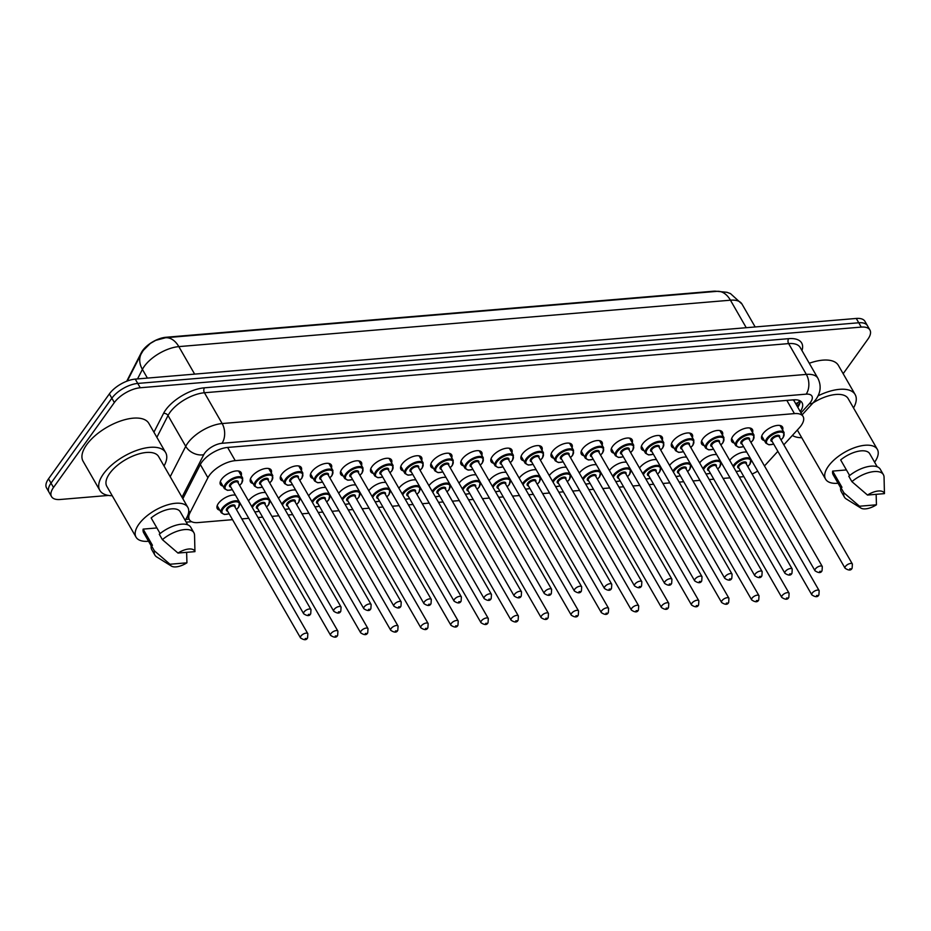 <?xml version="1.0" encoding="UTF-8"?>
<svg xmlns="http://www.w3.org/2000/svg" width="931" height="931" viewBox="0 0 931 931"><rect width="100%" height="100%" fill="white"/><g stroke="black" fill="none" stroke-linecap="round" stroke-linejoin="round"><path stroke-width="1.4" d="M219.774 510.165A11.952 5.516 -29.9 0 1 217.272 508.617A11.952 5.516 -29.9 0 1 218.389 503.438A11.952 5.516 -29.9 0 1 235.462 495.152M222.928 486.04A11.952 5.516 -29.9 0 1 220.414 484.492A11.952 5.516 -29.9 0 1 221.543 479.314A11.952 5.516 -29.9 0 1 232.226 471.831A11.952 5.516 -29.9 0 1 241.129 472.587A11.952 5.516 -29.9 0 1 241.199 475.532M253.011 483.515A11.952 5.516 -29.9 0 1 250.497 481.967A11.952 5.516 -29.9 0 1 251.614 476.788A11.952 5.516 -29.9 0 1 262.309 469.294A11.952 5.516 -29.9 0 1 271.2 470.05A11.952 5.516 -29.9 0 1 271.282 473.006M283.082 480.978A11.952 5.516 -29.9 0 1 280.568 479.43A11.952 5.516 -29.9 0 1 281.697 474.251A11.952 5.516 -29.9 0 1 292.392 466.768A11.952 5.516 -29.9 0 1 301.283 467.525A11.952 5.516 -29.9 0 1 301.365 470.469M313.165 478.453A11.952 5.516 -29.9 0 1 310.651 476.905A11.952 5.516 -29.9 0 1 311.78 471.726A11.952 5.516 -29.9 0 1 322.463 464.232A11.952 5.516 -29.9 0 1 331.366 464.988A11.952 5.516 -29.9 0 1 331.436 467.944M343.236 475.927A11.952 5.516 -29.9 0 1 340.723 474.368A11.952 5.516 -29.9 0 1 341.852 469.189A11.952 5.516 -29.9 0 1 352.546 461.706A11.952 5.516 -29.9 0 1 361.437 462.463A11.952 5.516 -29.9 0 1 361.519 465.407M373.319 473.39A11.952 5.516 -29.9 0 1 370.806 471.842A11.952 5.516 -29.9 0 1 371.935 466.664A11.952 5.516 -29.9 0 1 382.618 459.181A11.952 5.516 -29.9 0 1 391.52 459.926A11.952 5.516 -29.9 0 1 391.59 462.882M403.391 470.865A11.952 5.516 -29.9 0 1 400.889 469.305A11.952 5.516 -29.9 0 1 402.006 464.127A11.952 5.516 -29.9 0 1 412.701 456.644A11.952 5.516 -29.9 0 1 421.592 457.4A11.952 5.516 -29.9 0 1 421.673 460.356M433.474 468.328A11.952 5.516 -29.9 0 1 430.96 466.78A11.952 5.516 -29.9 0 1 432.089 461.601A11.952 5.516 -29.9 0 1 442.772 454.119A11.952 5.516 -29.9 0 1 451.675 454.875A11.952 5.516 -29.9 0 1 451.744 457.819M463.557 465.803A11.952 5.516 -29.9 0 1 461.043 464.255A11.952 5.516 -29.9 0 1 462.172 459.076A11.952 5.516 -29.9 0 1 472.855 451.582A11.952 5.516 -29.9 0 1 481.758 452.338A11.952 5.516 -29.9 0 1 481.827 455.294M493.628 463.266A11.952 5.516 -29.9 0 1 491.114 461.718A11.952 5.516 -29.9 0 1 492.243 456.539A11.952 5.516 -29.9 0 1 502.938 449.056A11.952 5.516 -29.9 0 1 511.829 449.813A11.952 5.516 -29.9 0 1 511.91 452.757M523.711 460.74A11.952 5.516 -29.9 0 1 521.197 459.192A11.952 5.516 -29.9 0 1 522.326 454.014A11.952 5.516 -29.9 0 1 533.009 446.519A11.952 5.516 -29.9 0 1 541.912 447.276A11.952 5.516 -29.9 0 1 541.982 450.232M553.782 458.203A11.952 5.516 -29.9 0 1 551.268 456.656A11.952 5.516 -29.9 0 1 552.397 451.477A11.952 5.516 -29.9 0 1 563.092 443.994A11.952 5.516 -29.9 0 1 571.983 444.75A11.952 5.516 -29.9 0 1 572.065 447.695M583.865 455.678A11.952 5.516 -29.9 0 1 581.351 454.13A11.952 5.516 -29.9 0 1 582.48 448.951A11.952 5.516 -29.9 0 1 593.163 441.457A11.952 5.516 -29.9 0 1 602.066 442.213A11.952 5.516 -29.9 0 1 602.136 445.169M613.936 453.153A11.952 5.516 -29.9 0 1 611.434 451.593A11.952 5.516 -29.9 0 1 612.551 446.415A11.952 5.516 -29.9 0 1 623.246 438.932A11.952 5.516 -29.9 0 1 632.137 439.688A11.952 5.516 -29.9 0 1 632.219 442.632M644.019 450.616A11.952 5.516 -29.9 0 1 641.506 449.068A11.952 5.516 -29.9 0 1 642.634 443.889A11.952 5.516 -29.9 0 1 653.329 436.406A11.952 5.516 -29.9 0 1 662.22 437.151A11.952 5.516 -29.9 0 1 662.302 440.107M674.102 448.09A11.952 5.516 -29.9 0 1 671.588 446.531A11.952 5.516 -29.9 0 1 672.717 441.352A11.952 5.516 -29.9 0 1 683.401 433.869A11.952 5.516 -29.9 0 1 692.303 434.626A11.952 5.516 -29.9 0 1 692.373 437.582M704.173 445.553A11.952 5.516 -29.9 0 1 701.66 444.006A11.952 5.516 -29.9 0 1 702.789 438.827A11.952 5.516 -29.9 0 1 713.483 431.344A11.952 5.516 -29.9 0 1 722.375 432.1A11.952 5.516 -29.9 0 1 722.456 435.045M734.256 443.028A11.952 5.516 -29.9 0 1 731.743 441.48A11.952 5.516 -29.9 0 1 732.872 436.302A11.952 5.516 -29.9 0 1 743.555 428.807A11.952 5.516 -29.9 0 1 752.457 429.563A11.952 5.516 -29.9 0 1 752.527 432.519M764.328 440.491A11.952 5.516 -29.9 0 1 761.826 438.943A11.952 5.516 -29.9 0 1 762.943 433.765A11.952 5.516 -29.9 0 1 773.638 426.282A11.952 5.516 -29.9 0 1 782.529 427.038A11.952 5.516 -29.9 0 1 782.61 429.982M783.832 444.797L799.194 427.992A21.087 9.729 150.1 0 0 801.102 425.642A21.087 9.729 150.1 0 0 803.092 416.506A21.087 9.729 150.1 0 0 794.422 413.608L235.229 460.647A21.087 9.729 150.1 0 0 207.916 477.731L189.959 512.841A21.087 9.729 150.1 0 0 189.389 519.673A21.087 9.729 150.1 0 0 198.059 522.582L232.541 519.673M803.092 416.506L794.259 401.156A7.029 3.247 150.1 0 0 794.096 399.795M716.893 291.356A18.969 8.763 150.1 0 0 713.193 291.24L165.916 337.278A18.969 8.763 150.1 0 0 141.337 352.651L126.721 381.233M793.014 399.876A21.087 9.729 -29.9 0 1 794.259 401.156M764.432 465.907A21.087 9.729 150.1 0 0 765.91 464.394L777.862 451.326M739.307 477.044L741.937 476.823A21.087 9.729 150.1 0 0 743.822 476.579M752.085 474.03A21.087 9.729 150.1 0 0 757.683 471.086M241.827 518.893L248.775 518.311M258.05 517.531L262.623 517.147M271.899 516.368L278.858 515.774M288.133 514.994L292.695 514.61M301.981 513.831L308.929 513.249M318.216 512.469L322.778 512.085M332.053 511.305L339.012 510.723M348.287 509.944L352.861 509.548M362.136 508.768L369.095 508.186M378.37 507.407L382.932 507.023M392.219 506.243L399.166 505.661M408.441 504.881L413.015 504.497M422.29 503.718L429.249 503.124M438.524 502.344L443.086 501.96M452.373 501.181L459.32 500.599M468.607 499.819L473.169 499.435M482.444 498.655L489.403 498.062M498.679 497.282L503.252 496.898M512.527 496.118L519.475 495.536M528.761 494.757L533.323 494.373M542.598 493.593L549.558 492.999M558.833 492.22L563.406 491.836M572.681 491.056L579.641 490.474M588.916 489.694L593.478 489.31M602.764 488.531L609.712 487.949M618.987 487.169L623.561 486.773M632.836 485.994L639.795 485.412M649.07 484.632L653.632 484.248M662.919 483.468L669.866 482.886M679.153 482.107L683.715 481.723M692.99 480.943L699.949 480.349M709.224 479.57L713.798 479.186M723.073 478.406L730.02 477.824M699.658 462.928A11.952 5.516 -29.9 0 1 716.707 454.665M669.575 465.453A11.952 5.516 -29.9 0 1 686.636 457.191M639.504 467.99A11.952 5.516 -29.9 0 1 656.553 459.728M609.421 470.516A11.952 5.516 -29.9 0 1 626.482 462.253M579.35 473.053A11.952 5.516 -29.9 0 1 596.399 464.79M549.267 475.578A11.952 5.516 -29.9 0 1 566.316 467.315M519.184 478.115A11.952 5.516 -29.9 0 1 536.244 469.852M489.112 480.64A11.952 5.516 -29.9 0 1 506.161 472.378M459.03 483.177A11.952 5.516 -29.9 0 1 476.09 474.915M428.958 485.703A11.952 5.516 -29.9 0 1 446.007 477.44M398.875 488.228A11.952 5.516 -29.9 0 1 415.924 479.965M368.792 490.765A11.952 5.516 -29.9 0 1 385.853 482.502M338.721 493.29A11.952 5.516 -29.9 0 1 355.77 485.028M308.638 495.827A11.952 5.516 -29.9 0 1 325.699 487.565M278.567 498.353A11.952 5.516 -29.9 0 1 295.616 490.09M248.484 500.89A11.952 5.516 -29.9 0 1 265.544 492.627M729.729 460.403A11.952 5.516 -29.9 0 1 746.79 452.14M746.255 327.712L730.439 300.201A24.59 15.536 -94.8 0 0 717.173 291.333L726.971 292.299L730.486 293.602L741.995 304.076A28.105 12.976 150.1 0 0 730.439 300.201L178.822 346.611A24.59 15.536 85.2 0 0 165.555 337.744L155.675 340.362L150.31 343.458L143.304 350.393L141.163 353.908A24.59 17.782 27.1 0 0 142.408 369.398L137.532 378.917M108.462 495.432L60.189 499.493A21.087 9.729 -29.9 0 1 51.519 496.595A21.087 9.729 -29.9 0 1 53.509 487.46L114.35 402.541L111.86 398.212A21.087 9.729 -29.9 0 1 137.753 383.432L858.754 322.778A21.087 9.729 -29.9 0 1 867.424 325.675A21.087 9.729 -29.9 0 0 858.754 322.778L137.753 383.432A21.087 9.729 -29.9 0 0 111.86 398.212L51.019 483.131L111.86 398.212L109.369 393.894A21.087 9.729 -29.9 0 1 135.263 379.115L856.276 318.449A21.087 9.729 -29.9 0 1 864.946 321.346L869.915 329.993A21.087 9.729 -29.9 0 1 867.925 339.14L843.16 373.703M51.519 496.595L49.04 492.266A21.087 9.729 -29.9 0 1 51.019 483.131A21.087 9.729 -29.9 0 0 49.04 492.266L46.55 487.949A21.087 9.729 -29.9 0 1 48.54 478.813L109.369 393.894M800.276 411.595A21.087 9.729 150.1 0 0 802.068 402.739A21.087 9.729 150.1 0 0 793.398 399.841L227.676 447.439A21.087 9.729 150.1 0 0 200.351 464.522L182.86 498.725M800.206 400.924A21.087 9.729 -29.9 0 1 797.786 407.278M114.35 402.541A21.087 9.729 -29.9 0 1 140.244 387.762L861.245 327.095A21.087 9.729 -29.9 0 1 869.915 329.993M818.023 395.873A37.95 17.526 -29.9 0 1 855.147 394.558A37.95 17.526 -29.9 0 1 853.529 407.953M809.272 363.265A37.95 17.526 -29.9 0 1 838.377 365.371L855.147 394.558M838.051 483.247A29.862 13.79 -29.9 0 1 825.576 479.151A29.862 13.79 -29.9 0 1 828.392 466.21A29.862 13.79 -29.9 0 1 855.112 447.485A29.862 13.79 -29.9 0 1 877.351 449.382A29.862 13.79 -29.9 0 1 874.605 462.218M812.984 402.96A29.862 13.79 -29.9 0 1 848.141 398.584L877.351 449.382M860.919 508.082A14.058 6.494 -29.9 0 1 859.488 506.231L876.443 504.8A14.058 6.494 -29.9 0 1 860.919 508.082L846.209 498.923A22.484 10.381 -29.9 0 1 844.394 497.084A22.484 10.381 -29.9 0 1 843.893 492.813L840.786 487.413L841.973 487.309L832.651 471.098L846.419 469.934M840.705 487.856L833.187 474.775A21.087 9.729 -29.9 0 1 832.651 471.098M876.152 494.326L876.443 504.8M859.488 506.231L843.893 492.813M844.394 497.084L841.287 491.684A22.484 10.381 -29.9 0 1 840.786 487.413M849.642 475.543L840.658 459.926A21.087 9.729 -29.9 0 1 869.74 453.758L877.258 466.838M801.754 437.733A37.95 17.526 -29.9 0 1 792.374 435.452M867.494 495.059A14.058 6.494 -29.9 0 1 884.45 493.628L867.494 495.059L851.9 481.641A22.484 10.381 -29.9 0 1 883.391 474.67A22.484 10.381 -29.9 0 1 884.054 477.161L884.45 493.628M851.9 481.641L848.793 476.23A22.484 10.381 -29.9 0 1 880.284 469.271L883.391 474.67M112.232 495.734A37.95 17.526 -29.9 0 1 99.838 490.393A37.95 17.526 -29.9 0 1 103.422 473.949A37.95 17.526 -29.9 0 1 137.381 450.162A37.95 17.526 -29.9 0 1 165.637 452.559A37.95 17.526 -29.9 0 1 164.019 465.966M99.838 490.393L83.068 461.217A37.95 17.526 -29.9 0 1 86.641 444.762A37.95 17.526 -29.9 0 1 120.599 420.987A37.95 17.526 -29.9 0 1 148.855 423.384L165.637 452.559M148.541 541.248A29.862 13.79 -29.9 0 1 136.054 537.164A29.862 13.79 -29.9 0 1 138.87 524.211A29.862 13.79 -29.9 0 1 165.602 505.498A29.862 13.79 -29.9 0 1 187.841 507.383A29.862 13.79 -29.9 0 1 185.094 520.231M136.054 537.164L106.844 486.366A29.862 13.79 -29.9 0 1 109.66 473.425A29.862 13.79 -29.9 0 1 136.392 454.7A29.862 13.79 -29.9 0 1 158.631 456.597L187.841 507.383M171.409 566.095A14.058 6.494 -29.9 0 1 169.977 564.244L186.933 562.813A14.058 6.494 -29.9 0 1 171.409 566.095L156.699 556.936A22.484 10.381 -29.9 0 1 154.883 555.097A22.484 10.381 -29.9 0 1 154.383 550.826L151.276 545.415L152.463 545.322L143.141 529.111L156.908 527.947M151.194 545.857L143.677 532.788A21.087 9.729 -29.9 0 1 143.141 529.111M186.631 552.339L186.933 562.813M169.977 564.244L154.383 550.826M154.883 555.097L151.776 549.697A22.484 10.381 -29.9 0 1 151.276 545.415M160.12 533.544L151.148 517.939A21.087 9.729 -29.9 0 1 180.218 511.771L187.748 524.84M177.984 553.061A14.058 6.494 -29.9 0 1 194.94 551.641L177.984 553.061L162.39 539.643A22.484 10.381 -29.9 0 1 193.869 532.683A22.484 10.381 -29.9 0 1 194.544 535.174L194.94 551.641M162.39 539.643L159.282 534.243A22.484 10.381 -29.9 0 1 190.762 527.272L193.869 532.683M795.609 403.495A21.087 10.613 42.4 0 0 799.042 401.657L796.296 404.671M786.823 400.388L794.422 413.608M188.737 510.712L189.959 512.841M200.34 464.557L207.916 477.731M227.63 447.439L235.229 460.647M194.637 374.111L178.822 346.611A28.105 12.976 150.1 0 0 144.305 366.314A28.105 12.976 150.1 0 0 142.408 369.398L147.401 378.091M135.263 379.115L140.244 387.762M856.276 318.449L861.245 327.095M48.54 478.813L53.509 487.46M800.997 412.852L809.33 403.74A14.058 6.494 150.1 0 0 810.598 402.169A14.058 6.494 150.1 0 0 806.153 394.15L221.962 443.296A14.058 6.494 150.1 0 0 204.704 453.153A14.058 6.494 150.1 0 0 203.749 454.689L181.999 497.224M170.198 476.707L185.734 446.333A28.105 12.976 -29.9 0 1 187.62 443.249A28.105 12.976 -29.9 0 1 222.148 423.547L806.339 374.402A28.105 12.976 -29.9 0 1 817.895 378.265L800.183 347.461A28.105 12.976 150.1 0 0 788.627 343.597L204.436 392.754A28.105 12.976 150.1 0 0 169.919 412.456A28.105 12.976 150.1 0 0 168.022 415.529L156.874 437.326M153.929 432.193L163.519 413.445A31.619 14.605 -29.9 0 1 204.483 387.808L788.673 338.663A3.515 2.223 -94.8 0 0 788.627 343.597L806.339 374.402A14.058 8.879 85.2 0 1 806.153 394.15M163.519 413.445A3.515 2.537 -152.9 0 1 168.022 415.529L185.734 446.333A14.058 10.16 27.1 0 0 203.749 454.689M788.673 338.663A31.619 14.605 -29.9 0 1 801.963 350.568M221.962 443.296A14.058 8.879 85.2 0 0 222.148 423.547L204.436 392.754A3.515 2.223 -94.8 0 1 204.483 387.808M185.641 519.428L189.086 519.137M809.33 403.74A14.058 7.076 42.4 0 0 813.485 402.413L802.138 414.83M799.857 403.17L797.134 406.149M773.719 444.134L768.983 444.809L765.841 443.109A10.544 4.864 -29.9 0 1 766.83 438.536A10.544 4.864 -29.9 0 1 776.256 431.937A10.544 4.864 -29.9 0 1 784.111 432.601L780.015 425.479M780.981 439.851A9.834 4.539 150.1 0 0 782.89 437.756A9.834 4.539 150.1 0 0 779.771 432.135A9.834 4.539 150.1 0 0 767.679 439.036A9.834 4.539 150.1 0 0 773.673 444.052M772.206 441.503A4.923 2.269 -29.9 0 1 771.485 438.71A4.923 2.269 -29.9 0 1 777.036 435.324A4.923 2.269 -29.9 0 1 779.526 437.302M779.247 436.837A4.213 1.943 150.1 0 0 776.105 436.569A4.213 1.943 150.1 0 0 772.334 439.211A4.213 1.943 150.1 0 0 771.939 441.038L845.08 568.236A4.213 1.943 -29.9 0 1 845.476 566.409A4.213 1.943 -29.9 0 1 849.258 563.767A4.213 1.943 -29.9 0 1 852.389 564.035L779.247 436.837M849.747 568.888L850.841 568.794L849.747 568.888M733.023 466.105A10.544 4.864 -29.9 0 1 733.605 465.186A10.544 4.864 -29.9 0 1 742.891 458.634A10.544 4.864 -29.9 0 1 750.805 459.123M747.756 466.501A9.834 4.539 150.1 0 0 749.653 464.406A9.834 4.539 150.1 0 0 746.546 458.785A9.834 4.539 150.1 0 0 734.454 465.686A9.834 4.539 150.1 0 0 733.616 467.141M738.981 468.165A4.923 2.269 -29.9 0 1 738.26 465.36A4.923 2.269 -29.9 0 1 743.811 461.985A4.923 2.269 -29.9 0 1 746.301 463.952M819.164 590.685L746.022 463.487A4.213 1.943 150.1 0 0 742.88 463.219A4.213 1.943 150.1 0 0 739.109 465.861A4.213 1.943 150.1 0 0 738.714 467.688L811.855 594.886A4.213 1.943 -29.9 0 1 812.251 593.059A4.213 1.943 -29.9 0 1 816.033 590.417A4.213 1.943 -29.9 0 1 819.164 590.685L818.908 594.793C817.86 597.283 815.509 597.318 811.855 594.886M817.604 595.444L816.522 595.537L817.604 595.444M735.99 471.284A9.834 4.539 150.1 0 0 740.448 470.702M743.648 446.671L738.9 447.346L735.758 445.635A10.544 4.864 -29.9 0 1 736.747 441.073A10.544 4.864 -29.9 0 1 746.185 434.463A10.544 4.864 -29.9 0 1 754.029 435.126L749.944 428.016M750.91 442.376A9.834 4.539 150.1 0 0 752.807 440.282A9.834 4.539 150.1 0 0 749.688 434.661A9.834 4.539 150.1 0 0 737.608 441.562A9.834 4.539 150.1 0 0 743.601 446.589M742.135 444.04A4.923 2.269 -29.9 0 1 741.402 441.247A4.923 2.269 -29.9 0 1 746.953 437.861A4.923 2.269 -29.9 0 1 749.443 439.839M749.176 439.362A4.213 1.943 150.1 0 0 746.034 439.095A4.213 1.943 150.1 0 0 742.263 441.736A4.213 1.943 150.1 0 0 741.856 443.563L815.009 570.773A4.213 1.943 -29.9 0 1 815.405 568.946A4.213 1.943 -29.9 0 1 819.175 566.304A4.213 1.943 -29.9 0 1 822.317 566.56L749.176 439.362M819.676 571.413L820.758 571.32L819.676 571.413M713.565 449.196L708.828 449.871L705.675 448.172A10.544 4.864 -29.9 0 1 706.676 443.598A10.544 4.864 -29.9 0 1 716.102 436.988A10.544 4.864 -29.9 0 1 723.957 437.663L719.861 430.541M720.827 444.913A9.834 4.539 150.1 0 0 722.724 442.819A9.834 4.539 150.1 0 0 719.605 437.198A9.834 4.539 150.1 0 0 707.525 444.099A9.834 4.539 150.1 0 0 713.518 449.114M712.052 446.566A4.923 2.269 -29.9 0 1 711.331 443.773A4.923 2.269 -29.9 0 1 716.87 440.386A4.923 2.269 -29.9 0 1 719.36 442.365M719.093 441.888A4.213 1.943 150.1 0 0 715.951 441.631A4.213 1.943 150.1 0 0 712.18 444.273A4.213 1.943 150.1 0 0 711.784 446.1L784.926 573.298A4.213 1.943 -29.9 0 1 785.322 571.471A4.213 1.943 -29.9 0 1 789.104 568.829A4.213 1.943 -29.9 0 1 792.234 569.097L719.093 441.888M789.593 573.95L790.675 573.857L789.593 573.95M683.482 451.733L678.746 452.396L675.603 450.697A10.544 4.864 -29.9 0 1 676.593 446.124A10.544 4.864 -29.9 0 1 686.031 439.525A10.544 4.864 -29.9 0 1 693.874 440.188L689.79 433.078M690.755 447.439A9.834 4.539 150.1 0 0 692.652 445.344A9.834 4.539 150.1 0 0 689.534 439.723A9.834 4.539 150.1 0 0 677.454 446.624A9.834 4.539 150.1 0 0 683.435 451.64M681.981 449.103A4.923 2.269 -29.9 0 1 681.248 446.31A4.923 2.269 -29.9 0 1 686.799 442.923A4.923 2.269 -29.9 0 1 689.289 444.902M689.01 444.424A4.213 1.943 150.1 0 0 685.879 444.157A4.213 1.943 150.1 0 0 682.097 446.799A4.213 1.943 150.1 0 0 681.701 448.626L754.855 575.835A4.213 1.943 -29.9 0 1 755.25 573.996A4.213 1.943 -29.9 0 1 759.021 571.355A4.213 1.943 -29.9 0 1 762.163 571.622L689.01 444.424M759.51 576.475L760.604 576.382L759.51 576.475M653.411 454.258L648.674 454.933L645.52 453.234A10.544 4.864 -29.9 0 1 646.521 448.661A10.544 4.864 -29.9 0 1 655.948 442.05A10.544 4.864 -29.9 0 1 663.803 442.725L659.707 435.603M660.673 449.976A9.834 4.539 150.1 0 0 662.569 447.881A9.834 4.539 150.1 0 0 659.451 442.26A9.834 4.539 150.1 0 0 647.371 449.149A9.834 4.539 150.1 0 0 653.364 454.177M651.898 451.628A4.923 2.269 -29.9 0 1 651.176 448.835A4.923 2.269 -29.9 0 1 656.716 445.449A4.923 2.269 -29.9 0 1 659.206 447.427M658.939 446.95A4.213 1.943 150.1 0 0 655.796 446.682A4.213 1.943 150.1 0 0 652.026 449.324A4.213 1.943 150.1 0 0 651.63 451.163L724.772 578.36A4.213 1.943 -29.9 0 1 725.168 576.533A4.213 1.943 -29.9 0 1 728.938 573.892A4.213 1.943 -29.9 0 1 732.08 574.159L658.939 446.95M729.438 579.001L730.521 578.919L729.438 579.001M702.94 468.642A10.544 4.864 -29.9 0 1 703.522 467.723A10.544 4.864 -29.9 0 1 712.82 461.159A10.544 4.864 -29.9 0 1 720.734 461.66M717.685 469.026A9.834 4.539 150.1 0 0 719.582 466.931A9.834 4.539 150.1 0 0 716.463 461.322A9.834 4.539 150.1 0 0 704.383 468.212A9.834 4.539 150.1 0 0 703.533 469.678M708.91 470.69A4.923 2.269 -29.9 0 1 708.177 467.897A4.923 2.269 -29.9 0 1 713.728 464.511A4.923 2.269 -29.9 0 1 716.218 466.489M789.092 593.222L715.951 466.012A4.213 1.943 150.1 0 0 712.809 465.744A4.213 1.943 150.1 0 0 709.038 468.386A4.213 1.943 150.1 0 0 708.631 470.213L781.784 597.423A4.213 1.943 -29.9 0 1 782.18 595.596A4.213 1.943 -29.9 0 1 785.95 592.954A4.213 1.943 -29.9 0 1 789.092 593.222L788.836 597.318C787.789 599.808 785.438 599.843 781.784 597.423M787.533 597.97L786.451 598.063L787.533 597.97M705.919 473.821A9.834 4.539 150.1 0 0 710.365 473.239M672.857 471.167A10.544 4.864 -29.9 0 1 673.45 470.248A10.544 4.864 -29.9 0 1 682.737 463.696A10.544 4.864 -29.9 0 1 690.651 464.185M687.602 471.563A9.834 4.539 150.1 0 0 689.499 469.468A9.834 4.539 150.1 0 0 686.38 463.847A9.834 4.539 150.1 0 0 674.3 470.749A9.834 4.539 150.1 0 0 673.462 472.203M678.827 473.227A4.923 2.269 -29.9 0 1 678.105 470.423A4.923 2.269 -29.9 0 1 683.645 467.036A4.923 2.269 -29.9 0 1 686.135 469.015M759.009 595.747L685.868 468.549A4.213 1.943 150.1 0 0 682.726 468.281A4.213 1.943 150.1 0 0 678.955 470.923A4.213 1.943 150.1 0 0 678.559 472.75L751.701 599.948A4.213 1.943 -29.9 0 1 752.097 598.121A4.213 1.943 -29.9 0 1 755.867 595.479A4.213 1.943 -29.9 0 1 759.009 595.747L758.753 599.855C757.706 602.345 755.355 602.369 751.701 599.948M757.45 600.507L756.368 600.6L757.45 600.507M675.836 476.346A9.834 4.539 150.1 0 0 680.293 475.764M642.786 473.704A10.544 4.864 -29.9 0 1 643.368 472.785A10.544 4.864 -29.9 0 1 652.666 466.222A10.544 4.864 -29.9 0 1 660.579 466.722M657.53 474.088A9.834 4.539 150.1 0 0 659.427 471.994A9.834 4.539 150.1 0 0 656.308 466.384A9.834 4.539 150.1 0 0 644.217 473.274A9.834 4.539 150.1 0 0 643.379 474.74M648.756 475.753A4.923 2.269 -29.9 0 1 648.023 472.96A4.923 2.269 -29.9 0 1 653.574 469.573A4.923 2.269 -29.9 0 1 656.064 471.552M728.938 598.272L655.785 471.074A4.213 1.943 150.1 0 0 652.654 470.807A4.213 1.943 150.1 0 0 648.872 473.448A4.213 1.943 150.1 0 0 648.476 475.276L721.618 602.485A4.213 1.943 -29.9 0 1 722.025 600.658A4.213 1.943 -29.9 0 1 725.796 598.016A4.213 1.943 -29.9 0 1 728.938 598.272L728.682 602.38C727.635 604.871 725.284 604.906 721.618 602.485M727.379 603.032L726.285 603.125L727.379 603.032M645.765 478.883A9.834 4.539 150.1 0 0 650.21 478.301M623.328 456.784L618.591 457.458L615.449 455.759A10.544 4.864 -29.9 0 1 616.438 451.186A10.544 4.864 -29.9 0 1 625.876 444.587A10.544 4.864 -29.9 0 1 633.72 445.251L629.635 438.14M630.59 452.501A9.834 4.539 150.1 0 0 632.498 450.406A9.834 4.539 150.1 0 0 629.379 444.785A9.834 4.539 150.1 0 0 617.288 451.686A9.834 4.539 150.1 0 0 623.281 456.702M621.827 454.165A4.923 2.269 -29.9 0 1 621.093 451.36A4.923 2.269 -29.9 0 1 626.644 447.986A4.923 2.269 -29.9 0 1 629.135 449.952M628.856 449.487A4.213 1.943 150.1 0 0 625.713 449.219A4.213 1.943 150.1 0 0 621.943 451.861A4.213 1.943 150.1 0 0 621.547 453.688L694.689 580.886A4.213 1.943 -29.9 0 1 695.096 579.059A4.213 1.943 -29.9 0 1 698.867 576.417A4.213 1.943 -29.9 0 1 702.009 576.685L628.856 449.487M699.356 581.538L700.449 581.444L699.356 581.538M593.256 459.32L588.508 459.995L585.366 458.285A10.544 4.864 -29.9 0 1 586.355 453.723A10.544 4.864 -29.9 0 1 595.793 447.113A10.544 4.864 -29.9 0 1 603.637 447.776L599.552 440.666M600.518 455.038A9.834 4.539 150.1 0 0 602.415 452.932A9.834 4.539 150.1 0 0 599.296 447.322A9.834 4.539 150.1 0 0 587.217 454.212A9.834 4.539 150.1 0 0 593.21 459.239M591.744 456.69A4.923 2.269 -29.9 0 1 591.01 453.897A4.923 2.269 -29.9 0 1 596.562 450.511A4.923 2.269 -29.9 0 1 599.052 452.489M598.784 452.012A4.213 1.943 150.1 0 0 595.642 451.744A4.213 1.943 150.1 0 0 591.872 454.386A4.213 1.943 150.1 0 0 591.476 456.213L664.618 583.423A4.213 1.943 -29.9 0 1 665.013 581.596A4.213 1.943 -29.9 0 1 668.784 578.954A4.213 1.943 -29.9 0 1 671.926 579.222L598.784 452.012M669.284 584.063L670.367 583.97L669.284 584.063M563.174 461.846L558.437 462.521L555.283 460.822A10.544 4.864 -29.9 0 1 556.284 456.248A10.544 4.864 -29.9 0 1 565.711 449.65A10.544 4.864 -29.9 0 1 573.566 450.313L569.469 443.203M570.435 457.563A9.834 4.539 150.1 0 0 572.344 455.468A9.834 4.539 150.1 0 0 569.225 449.848A9.834 4.539 150.1 0 0 557.134 456.749A9.834 4.539 150.1 0 0 563.127 461.764M561.661 459.227A4.923 2.269 -29.9 0 1 560.939 456.423A4.923 2.269 -29.9 0 1 566.49 453.048A4.923 2.269 -29.9 0 1 568.981 455.015M568.701 454.549A4.213 1.943 150.1 0 0 565.559 454.281A4.213 1.943 150.1 0 0 561.789 456.923A4.213 1.943 150.1 0 0 561.393 458.75L634.535 585.948A4.213 1.943 -29.9 0 1 634.93 584.121A4.213 1.943 -29.9 0 1 638.713 581.479A4.213 1.943 -29.9 0 1 641.843 581.747L568.701 454.549M639.201 586.6L640.284 586.507L639.201 586.6M612.703 476.23A10.544 4.864 -29.9 0 1 613.296 475.31A10.544 4.864 -29.9 0 1 622.583 468.759A10.544 4.864 -29.9 0 1 630.496 469.247M627.447 476.625A9.834 4.539 150.1 0 0 629.344 474.531A9.834 4.539 150.1 0 0 626.226 468.91A9.834 4.539 150.1 0 0 614.146 475.811A9.834 4.539 150.1 0 0 613.296 477.266M618.673 478.278A4.923 2.269 -29.9 0 1 617.94 475.485A4.923 2.269 -29.9 0 1 623.491 472.098A4.923 2.269 -29.9 0 1 625.981 474.077M698.855 600.809L625.713 473.6A4.213 1.943 150.1 0 0 622.571 473.344A4.213 1.943 150.1 0 0 618.801 475.985A4.213 1.943 150.1 0 0 618.405 477.812L691.547 605.01A4.213 1.943 -29.9 0 1 691.942 603.183A4.213 1.943 -29.9 0 1 695.713 600.542A4.213 1.943 -29.9 0 1 698.855 600.809L698.599 604.906C697.552 607.396 695.201 607.431 691.547 605.01M697.296 605.569L696.213 605.662L697.296 605.569M615.682 481.408A9.834 4.539 150.1 0 0 620.139 480.827M582.631 478.755A10.544 4.864 -29.9 0 1 583.213 477.847A10.544 4.864 -29.9 0 1 592.512 471.284A10.544 4.864 -29.9 0 1 600.414 471.784M597.365 479.151A9.834 4.539 150.1 0 0 599.273 477.056A9.834 4.539 150.1 0 0 596.154 471.435A9.834 4.539 150.1 0 0 584.063 478.336A9.834 4.539 150.1 0 0 583.225 479.791M588.59 480.815A4.923 2.269 -29.9 0 1 587.868 478.022A4.923 2.269 -29.9 0 1 593.419 474.635A4.923 2.269 -29.9 0 1 595.91 476.614M668.784 603.335L595.631 476.137A4.213 1.943 150.1 0 0 592.488 475.869A4.213 1.943 150.1 0 0 588.718 478.511A4.213 1.943 150.1 0 0 588.322 480.338L661.464 607.547A4.213 1.943 -29.9 0 1 661.86 605.709A4.213 1.943 -29.9 0 1 665.642 603.067A4.213 1.943 -29.9 0 1 668.784 603.335L668.528 607.443C667.48 609.933 665.118 609.968 661.464 607.547M667.224 608.094L666.13 608.187L667.224 608.094M585.611 483.945A9.834 4.539 150.1 0 0 590.056 483.352M552.548 481.292A10.544 4.864 -29.9 0 1 553.13 480.373A10.544 4.864 -29.9 0 1 562.429 473.821A10.544 4.864 -29.9 0 1 570.342 474.31M567.293 481.688A9.834 4.539 150.1 0 0 569.19 479.593A9.834 4.539 150.1 0 0 566.071 473.972A9.834 4.539 150.1 0 0 553.992 480.862A9.834 4.539 150.1 0 0 553.142 482.328M558.519 483.34A4.923 2.269 -29.9 0 1 557.785 480.547A4.923 2.269 -29.9 0 1 563.336 477.161A4.923 2.269 -29.9 0 1 565.827 479.139M638.701 605.872L565.559 478.662A4.213 1.943 150.1 0 0 562.417 478.394A4.213 1.943 150.1 0 0 558.647 481.048A4.213 1.943 150.1 0 0 558.239 482.875L631.393 610.073A4.213 1.943 -29.9 0 1 631.788 608.246A4.213 1.943 -29.9 0 1 635.559 605.604A4.213 1.943 -29.9 0 1 638.701 605.872L638.445 609.968C637.398 612.458 635.047 612.493 631.393 610.073M637.141 610.631L636.059 610.713L637.141 610.631M555.528 486.471A9.834 4.539 150.1 0 0 559.985 485.889M533.102 464.383L528.354 465.058L525.212 463.347A10.544 4.864 -29.9 0 1 526.201 458.785A10.544 4.864 -29.9 0 1 535.639 452.175A10.544 4.864 -29.9 0 1 543.483 452.838L539.398 445.728M540.364 460.089A9.834 4.539 150.1 0 0 542.261 457.994A9.834 4.539 150.1 0 0 539.142 452.385A9.834 4.539 150.1 0 0 527.062 459.274A9.834 4.539 150.1 0 0 533.056 464.301M531.589 461.753A4.923 2.269 -29.9 0 1 530.856 458.96A4.923 2.269 -29.9 0 1 536.407 455.573A4.923 2.269 -29.9 0 1 538.898 457.552M538.63 457.074A4.213 1.943 150.1 0 0 535.488 456.807A4.213 1.943 150.1 0 0 531.717 459.449A4.213 1.943 150.1 0 0 531.31 461.276L604.463 588.485A4.213 1.943 -29.9 0 1 604.859 586.658A4.213 1.943 -29.9 0 1 608.63 584.016A4.213 1.943 -29.9 0 1 611.772 584.284L538.63 457.074M609.13 589.125L610.212 589.032L609.13 589.125M503.019 466.908L498.283 467.583L495.129 465.884A10.544 4.864 -29.9 0 1 496.13 461.31A10.544 4.864 -29.9 0 1 505.556 454.712A10.544 4.864 -29.9 0 1 513.412 455.375L509.315 448.253M510.281 462.626A9.834 4.539 150.1 0 0 512.178 460.531A9.834 4.539 150.1 0 0 509.059 454.91A9.834 4.539 150.1 0 0 496.979 461.811A9.834 4.539 150.1 0 0 502.973 466.827M501.506 464.278A4.923 2.269 -29.9 0 1 500.785 461.485A4.923 2.269 -29.9 0 1 506.324 458.099A4.923 2.269 -29.9 0 1 508.815 460.077M508.547 459.611A4.213 1.943 150.1 0 0 505.405 459.344A4.213 1.943 150.1 0 0 501.634 461.985A4.213 1.943 150.1 0 0 501.239 463.813L574.38 591.01A4.213 1.943 -29.9 0 1 574.776 589.183A4.213 1.943 -29.9 0 1 578.547 586.542A4.213 1.943 -29.9 0 1 581.689 586.809L508.547 459.611M579.047 591.662L580.129 591.569L579.047 591.662M472.936 469.445L468.2 470.12L465.058 468.409A10.544 4.864 -29.9 0 1 466.047 463.847A10.544 4.864 -29.9 0 1 475.485 457.237A10.544 4.864 -29.9 0 1 483.329 457.901L479.244 450.79M480.21 465.151A9.834 4.539 150.1 0 0 482.107 463.056A9.834 4.539 150.1 0 0 478.988 457.435A9.834 4.539 150.1 0 0 466.897 464.336A9.834 4.539 150.1 0 0 472.89 469.364M471.435 466.815A4.923 2.269 -29.9 0 1 470.702 464.022A4.923 2.269 -29.9 0 1 476.253 460.636A4.923 2.269 -29.9 0 1 478.743 462.614M478.464 462.137A4.213 1.943 150.1 0 0 475.334 461.869A4.213 1.943 150.1 0 0 471.552 464.511A4.213 1.943 150.1 0 0 471.156 466.338L544.298 593.547A4.213 1.943 -29.9 0 1 544.705 591.72A4.213 1.943 -29.9 0 1 548.475 589.079A4.213 1.943 -29.9 0 1 551.618 589.335L478.464 462.137M548.964 594.187L550.058 594.094L548.964 594.187M442.865 471.97L438.117 472.645L434.975 470.946A10.544 4.864 -29.9 0 1 435.976 466.373A10.544 4.864 -29.9 0 1 445.402 459.763A10.544 4.864 -29.9 0 1 453.257 460.438L449.161 453.316M450.127 467.688A9.834 4.539 150.1 0 0 452.024 465.593A9.834 4.539 150.1 0 0 448.905 459.972A9.834 4.539 150.1 0 0 436.825 466.873A9.834 4.539 150.1 0 0 442.819 471.889M441.352 469.34A4.923 2.269 -29.9 0 1 440.619 466.547A4.923 2.269 -29.9 0 1 446.17 463.161A4.923 2.269 -29.9 0 1 448.661 465.139M448.393 464.662A4.213 1.943 150.1 0 0 445.251 464.406A4.213 1.943 150.1 0 0 441.48 467.048A4.213 1.943 150.1 0 0 441.085 468.875L514.226 596.073A4.213 1.943 -29.9 0 1 514.622 594.246A4.213 1.943 -29.9 0 1 518.392 591.604A4.213 1.943 -29.9 0 1 521.535 591.872L448.393 464.662M518.893 596.724L519.975 596.631L518.893 596.724M412.782 474.507L408.046 475.171L404.904 473.472A10.544 4.864 -29.9 0 1 405.893 468.91A10.544 4.864 -29.9 0 1 415.319 462.3A10.544 4.864 -29.9 0 1 423.174 462.963L419.078 455.853M420.044 470.213A9.834 4.539 150.1 0 0 421.952 468.118A9.834 4.539 150.1 0 0 418.834 462.498A9.834 4.539 150.1 0 0 406.742 469.399A9.834 4.539 150.1 0 0 412.736 474.414M411.269 471.877A4.923 2.269 -29.9 0 1 410.548 469.084A4.923 2.269 -29.9 0 1 416.099 465.698A4.923 2.269 -29.9 0 1 418.589 467.676M418.31 467.199A4.213 1.943 150.1 0 0 415.168 466.931A4.213 1.943 150.1 0 0 411.397 469.573A4.213 1.943 150.1 0 0 411.002 471.4L484.143 598.61A4.213 1.943 -29.9 0 1 484.539 596.771A4.213 1.943 -29.9 0 1 488.321 594.129A4.213 1.943 -29.9 0 1 491.463 594.397L418.31 467.199M488.81 599.25L489.904 599.157L488.81 599.25M522.477 483.817A10.544 4.864 -29.9 0 1 523.059 482.898A10.544 4.864 -29.9 0 1 532.346 476.346A10.544 4.864 -29.9 0 1 540.259 476.835M537.21 484.213A9.834 4.539 150.1 0 0 539.107 482.118A9.834 4.539 150.1 0 0 535.988 476.497A9.834 4.539 150.1 0 0 523.909 483.398A9.834 4.539 150.1 0 0 523.071 484.853M528.436 485.877A4.923 2.269 -29.9 0 1 527.714 483.073A4.923 2.269 -29.9 0 1 533.254 479.698A4.923 2.269 -29.9 0 1 535.744 481.676M608.618 608.397L535.476 481.199A4.213 1.943 150.1 0 0 532.334 480.931A4.213 1.943 150.1 0 0 528.564 483.573A4.213 1.943 150.1 0 0 528.168 485.4L601.31 612.598A4.213 1.943 -29.9 0 1 601.705 610.771A4.213 1.943 -29.9 0 1 605.487 608.129A4.213 1.943 -29.9 0 1 608.618 608.397L608.362 612.505C607.315 614.995 604.964 615.03 601.31 612.598M607.059 613.157L605.976 613.25L607.059 613.157M525.445 488.996A9.834 4.539 150.1 0 0 529.902 488.414M492.394 486.354A10.544 4.864 -29.9 0 1 492.976 485.435A10.544 4.864 -29.9 0 1 502.275 478.871A10.544 4.864 -29.9 0 1 510.188 479.372M507.139 486.75A9.834 4.539 150.1 0 0 509.036 484.644A9.834 4.539 150.1 0 0 505.917 479.034A9.834 4.539 150.1 0 0 493.837 485.924A9.834 4.539 150.1 0 0 492.988 487.39M498.364 488.403A4.923 2.269 -29.9 0 1 497.631 485.61A4.923 2.269 -29.9 0 1 503.182 482.223A4.923 2.269 -29.9 0 1 505.673 484.201M578.547 610.934L505.393 483.724A4.213 1.943 150.1 0 0 502.263 483.457A4.213 1.943 150.1 0 0 498.481 486.098A4.213 1.943 150.1 0 0 498.085 487.925L571.238 615.135A4.213 1.943 -29.9 0 1 571.634 613.308A4.213 1.943 -29.9 0 1 575.405 610.666A4.213 1.943 -29.9 0 1 578.547 610.934L578.291 615.03C577.243 617.521 574.893 617.556 571.238 615.135M576.987 615.694L575.905 615.775L576.987 615.694M495.373 491.533A9.834 4.539 150.1 0 0 499.819 490.951M462.311 488.88A10.544 4.864 -29.9 0 1 462.905 487.96A10.544 4.864 -29.9 0 1 472.192 481.408A10.544 4.864 -29.9 0 1 480.105 481.897M477.056 489.275A9.834 4.539 150.1 0 0 478.953 487.181A9.834 4.539 150.1 0 0 475.834 481.56A9.834 4.539 150.1 0 0 463.754 488.461A9.834 4.539 150.1 0 0 462.905 489.915M468.281 490.94A4.923 2.269 -29.9 0 1 467.56 488.135A4.923 2.269 -29.9 0 1 473.099 484.76A4.923 2.269 -29.9 0 1 475.59 486.727M548.464 613.459L475.322 486.261A4.213 1.943 150.1 0 0 472.18 485.994A4.213 1.943 150.1 0 0 468.409 488.635A4.213 1.943 150.1 0 0 468.014 490.462L541.155 617.66A4.213 1.943 -29.9 0 1 541.551 615.833A4.213 1.943 -29.9 0 1 545.322 613.192A4.213 1.943 -29.9 0 1 548.464 613.459L548.208 617.567C547.16 620.058 544.81 620.093 541.155 617.66M546.904 618.219L545.822 618.312L546.904 618.219M465.291 494.058A9.834 4.539 150.1 0 0 469.748 493.477M432.24 491.417A10.544 4.864 -29.9 0 1 432.822 490.497A10.544 4.864 -29.9 0 1 442.12 483.934A10.544 4.864 -29.9 0 1 450.034 484.434M446.973 491.801A9.834 4.539 150.1 0 0 448.882 489.706A9.834 4.539 150.1 0 0 445.763 484.097A9.834 4.539 150.1 0 0 433.671 490.986A9.834 4.539 150.1 0 0 432.834 492.452M438.21 493.465A4.923 2.269 -29.9 0 1 437.477 490.672A4.923 2.269 -29.9 0 1 443.028 487.285A4.923 2.269 -29.9 0 1 445.518 489.264M518.392 615.996L445.239 488.787A4.213 1.943 150.1 0 0 442.109 488.519A4.213 1.943 150.1 0 0 438.326 491.161A4.213 1.943 150.1 0 0 437.931 492.988L511.072 620.197A4.213 1.943 -29.9 0 1 511.48 618.37A4.213 1.943 -29.9 0 1 515.25 615.728A4.213 1.943 -29.9 0 1 518.392 615.996L518.136 620.093C517.089 622.583 514.738 622.618 511.072 620.197M516.833 620.744L515.739 620.837L516.833 620.744M435.219 496.595A9.834 4.539 150.1 0 0 439.665 496.014M402.157 493.942A10.544 4.864 -29.9 0 1 402.739 493.023A10.544 4.864 -29.9 0 1 412.037 486.471A10.544 4.864 -29.9 0 1 419.951 486.96M416.902 494.338A9.834 4.539 150.1 0 0 418.799 492.243A9.834 4.539 150.1 0 0 415.68 486.622A9.834 4.539 150.1 0 0 403.6 493.523A9.834 4.539 150.1 0 0 402.751 494.978M408.127 496.002A4.923 2.269 -29.9 0 1 407.394 493.197A4.923 2.269 -29.9 0 1 412.945 489.811A4.923 2.269 -29.9 0 1 415.435 491.789M488.31 618.521L415.168 491.324A4.213 1.943 150.1 0 0 412.026 491.056A4.213 1.943 150.1 0 0 408.255 493.698A4.213 1.943 150.1 0 0 407.859 495.525L481.001 622.723A4.213 1.943 -29.9 0 1 481.397 620.896A4.213 1.943 -29.9 0 1 485.167 618.254A4.213 1.943 -29.9 0 1 488.31 618.521L488.053 622.63C487.006 625.12 484.655 625.143 481.001 622.723M486.75 623.281L485.668 623.374L486.75 623.281M405.136 499.121A9.834 4.539 150.1 0 0 409.593 498.539M382.711 477.033L377.963 477.708L374.821 476.009A10.544 4.864 -29.9 0 1 375.81 471.435A10.544 4.864 -29.9 0 1 385.248 464.825A10.544 4.864 -29.9 0 1 393.091 465.5L389.007 458.378M389.973 472.75A9.834 4.539 150.1 0 0 391.87 470.655A9.834 4.539 150.1 0 0 388.751 465.035A9.834 4.539 150.1 0 0 376.671 471.924A9.834 4.539 150.1 0 0 382.664 476.951M381.198 474.403A4.923 2.269 -29.9 0 1 380.465 471.61A4.923 2.269 -29.9 0 1 386.016 468.223A4.923 2.269 -29.9 0 1 388.506 470.202M388.239 469.724A4.213 1.943 150.1 0 0 385.097 469.457A4.213 1.943 150.1 0 0 381.326 472.098A4.213 1.943 150.1 0 0 380.919 473.937L454.072 601.135A4.213 1.943 -29.9 0 1 454.468 599.308A4.213 1.943 -29.9 0 1 458.238 596.666A4.213 1.943 -29.9 0 1 461.38 596.934L388.239 469.724M458.739 601.775L459.821 601.694L458.739 601.775M352.628 479.558L347.891 480.233L344.738 478.534A10.544 4.864 -29.9 0 1 345.738 473.96A10.544 4.864 -29.9 0 1 355.165 467.362A10.544 4.864 -29.9 0 1 363.02 468.025L358.924 460.915M359.89 475.276A9.834 4.539 150.1 0 0 361.787 473.181A9.834 4.539 150.1 0 0 358.668 467.56A9.834 4.539 150.1 0 0 346.588 474.461A9.834 4.539 150.1 0 0 352.581 479.477M351.115 476.94A4.923 2.269 -29.9 0 1 350.393 474.135A4.923 2.269 -29.9 0 1 355.933 470.76A4.923 2.269 -29.9 0 1 358.423 472.727M358.156 472.261A4.213 1.943 150.1 0 0 355.014 471.994A4.213 1.943 150.1 0 0 351.243 474.635A4.213 1.943 150.1 0 0 350.847 476.463L423.989 603.66A4.213 1.943 -29.9 0 1 424.385 601.833A4.213 1.943 -29.9 0 1 428.167 599.192A4.213 1.943 -29.9 0 1 431.297 599.459L358.156 472.261M428.656 604.312L429.738 604.219L428.656 604.312M322.557 482.095L317.808 482.77L314.666 481.059A10.544 4.864 -29.9 0 1 315.656 476.497A10.544 4.864 -29.9 0 1 325.094 469.887A10.544 4.864 -29.9 0 1 332.937 470.551L328.852 463.44M329.818 477.812A9.834 4.539 150.1 0 0 331.715 475.706A9.834 4.539 150.1 0 0 328.596 470.097A9.834 4.539 150.1 0 0 316.517 476.986A9.834 4.539 150.1 0 0 322.498 482.014M321.044 479.465A4.923 2.269 -29.9 0 1 320.311 476.672A4.923 2.269 -29.9 0 1 325.862 473.285A4.923 2.269 -29.9 0 1 328.352 475.264M328.073 474.787A4.213 1.943 150.1 0 0 324.942 474.519A4.213 1.943 150.1 0 0 321.16 477.161A4.213 1.943 150.1 0 0 320.764 478.988L393.918 606.197A4.213 1.943 -29.9 0 1 394.313 604.37A4.213 1.943 -29.9 0 1 398.084 601.729A4.213 1.943 -29.9 0 1 401.226 601.996L328.073 474.787M398.584 606.837L399.667 606.744L398.584 606.837M292.474 484.62L287.737 485.295L284.583 483.596A10.544 4.864 -29.9 0 1 285.584 479.023A10.544 4.864 -29.9 0 1 295.011 472.424A10.544 4.864 -29.9 0 1 302.866 473.088L298.77 465.977M299.735 480.338A9.834 4.539 150.1 0 0 301.632 478.243A9.834 4.539 150.1 0 0 298.514 472.622A9.834 4.539 150.1 0 0 286.434 479.523A9.834 4.539 150.1 0 0 292.427 484.539M290.961 482.002A4.923 2.269 -29.9 0 1 290.239 479.197A4.923 2.269 -29.9 0 1 295.779 475.822A4.923 2.269 -29.9 0 1 298.269 477.789M298.001 477.324A4.213 1.943 150.1 0 0 294.859 477.056A4.213 1.943 150.1 0 0 291.089 479.698A4.213 1.943 150.1 0 0 290.693 481.525L363.835 608.723A4.213 1.943 -29.9 0 1 364.23 606.896A4.213 1.943 -29.9 0 1 368.001 604.254A4.213 1.943 -29.9 0 1 371.143 604.522L298.001 477.324M368.501 609.374L369.584 609.281L368.501 609.374M262.391 487.157L257.654 487.832L254.512 486.122A10.544 4.864 -29.9 0 1 255.501 481.56A10.544 4.864 -29.9 0 1 264.939 474.95A10.544 4.864 -29.9 0 1 272.783 475.613L268.698 468.502M269.653 482.863A9.834 4.539 150.1 0 0 271.561 480.768A9.834 4.539 150.1 0 0 268.442 475.159A9.834 4.539 150.1 0 0 256.351 482.049A9.834 4.539 150.1 0 0 262.344 487.076M260.889 484.527A4.923 2.269 -29.9 0 1 260.156 481.734A4.923 2.269 -29.9 0 1 265.707 478.348A4.923 2.269 -29.9 0 1 268.198 480.326M267.919 479.849A4.213 1.943 150.1 0 0 264.788 479.581A4.213 1.943 150.1 0 0 261.006 482.223A4.213 1.943 150.1 0 0 260.61 484.05L333.752 611.26A4.213 1.943 -29.9 0 1 334.159 609.433A4.213 1.943 -29.9 0 1 337.93 606.791A4.213 1.943 -29.9 0 1 341.072 607.059L267.919 479.849M338.419 611.9L339.512 611.807L338.419 611.9M232.319 489.683L227.571 490.358L224.429 488.659A10.544 4.864 -29.9 0 1 225.418 484.085A10.544 4.864 -29.9 0 1 234.856 477.487A10.544 4.864 -29.9 0 1 242.7 478.15L238.615 471.039M239.581 485.4A9.834 4.539 150.1 0 0 241.478 483.305A9.834 4.539 150.1 0 0 238.359 477.684A9.834 4.539 150.1 0 0 226.28 484.586A9.834 4.539 150.1 0 0 232.273 489.601M230.807 487.053A4.923 2.269 -29.9 0 1 230.073 484.26A4.923 2.269 -29.9 0 1 235.624 480.873A4.923 2.269 -29.9 0 1 238.115 482.852M237.847 482.386A4.213 1.943 150.1 0 0 234.705 482.118A4.213 1.943 150.1 0 0 230.935 484.76A4.213 1.943 150.1 0 0 230.539 486.587L303.681 613.785A4.213 1.943 -29.9 0 1 304.076 611.958A4.213 1.943 -29.9 0 1 307.847 609.316A4.213 1.943 -29.9 0 1 310.989 609.584L237.847 482.386M308.347 614.437L309.429 614.344L308.347 614.437M372.086 496.479A10.544 4.864 -29.9 0 1 372.668 495.56A10.544 4.864 -29.9 0 1 381.954 488.996A10.544 4.864 -29.9 0 1 389.868 489.497M386.819 496.863A9.834 4.539 150.1 0 0 388.727 494.768A9.834 4.539 150.1 0 0 385.609 489.159A9.834 4.539 150.1 0 0 373.517 496.048A9.834 4.539 150.1 0 0 372.679 497.515M378.044 498.527A4.923 2.269 -29.9 0 1 377.323 495.734A4.923 2.269 -29.9 0 1 382.874 492.348A4.923 2.269 -29.9 0 1 385.364 494.326M458.227 621.047L385.085 493.849A4.213 1.943 150.1 0 0 381.943 493.581A4.213 1.943 150.1 0 0 378.172 496.223A4.213 1.943 150.1 0 0 377.777 498.05L450.918 625.26A4.213 1.943 -29.9 0 1 451.314 623.433A4.213 1.943 -29.9 0 1 455.096 620.791A4.213 1.943 -29.9 0 1 458.227 621.047L457.971 625.155C456.923 627.645 454.572 627.68 450.918 625.26M456.667 625.807L455.585 625.9L456.667 625.807M375.065 501.658A9.834 4.539 150.1 0 0 379.511 501.076M342.003 499.004A10.544 4.864 -29.9 0 1 342.585 498.085A10.544 4.864 -29.9 0 1 351.883 491.533A10.544 4.864 -29.9 0 1 359.797 492.022M356.748 499.4A9.834 4.539 150.1 0 0 358.644 497.305A9.834 4.539 150.1 0 0 355.526 491.684A9.834 4.539 150.1 0 0 343.446 498.585A9.834 4.539 150.1 0 0 342.596 500.04M347.973 501.053A4.923 2.269 -29.9 0 1 347.24 498.26A4.923 2.269 -29.9 0 1 352.791 494.873A4.923 2.269 -29.9 0 1 355.281 496.851M428.155 623.584L355.014 496.374A4.213 1.943 150.1 0 0 351.871 496.118A4.213 1.943 150.1 0 0 348.101 498.76A4.213 1.943 150.1 0 0 347.694 500.587L420.847 627.785A4.213 1.943 -29.9 0 1 421.243 625.958A4.213 1.943 -29.9 0 1 425.013 623.316A4.213 1.943 -29.9 0 1 428.155 623.584L427.899 627.68C426.852 630.171 424.501 630.206 420.847 627.785M426.596 628.344L425.514 628.437L426.596 628.344M344.982 504.183A9.834 4.539 150.1 0 0 349.439 503.601M311.92 501.53A10.544 4.864 -29.9 0 1 312.513 500.622A10.544 4.864 -29.9 0 1 321.8 494.058A10.544 4.864 -29.9 0 1 329.714 494.559M326.665 501.925A9.834 4.539 150.1 0 0 328.562 499.831A9.834 4.539 150.1 0 0 325.443 494.21A9.834 4.539 150.1 0 0 313.363 501.111A9.834 4.539 150.1 0 0 312.525 502.565M317.89 503.59A4.923 2.269 -29.9 0 1 317.168 500.797A4.923 2.269 -29.9 0 1 322.708 497.41A4.923 2.269 -29.9 0 1 325.198 499.388M398.072 626.109L324.931 498.911A4.213 1.943 150.1 0 0 321.789 498.644A4.213 1.943 150.1 0 0 318.018 501.285A4.213 1.943 150.1 0 0 317.622 503.112L390.764 630.322A4.213 1.943 -29.9 0 1 391.16 628.483A4.213 1.943 -29.9 0 1 394.93 625.841A4.213 1.943 -29.9 0 1 398.072 626.109L397.816 630.217C396.769 632.708 394.418 632.743 390.764 630.322M396.513 630.869L395.431 630.962L396.513 630.869M314.899 506.72A9.834 4.539 150.1 0 0 319.356 506.127M281.849 504.067A10.544 4.864 -29.9 0 1 282.43 503.147A10.544 4.864 -29.9 0 1 291.729 496.595A10.544 4.864 -29.9 0 1 299.642 497.084M296.593 504.462A9.834 4.539 150.1 0 0 298.49 502.368A9.834 4.539 150.1 0 0 295.371 496.747A9.834 4.539 150.1 0 0 283.28 503.636A9.834 4.539 150.1 0 0 282.442 505.102M287.819 506.115A4.923 2.269 -29.9 0 1 287.085 503.322A4.923 2.269 -29.9 0 1 292.637 499.935A4.923 2.269 -29.9 0 1 295.127 501.914M368.001 628.646L294.848 501.437A4.213 1.943 150.1 0 0 291.717 501.169A4.213 1.943 150.1 0 0 287.935 503.822A4.213 1.943 150.1 0 0 287.539 505.649L360.693 632.847A4.213 1.943 -29.9 0 1 361.088 631.02A4.213 1.943 -29.9 0 1 364.859 628.378A4.213 1.943 -29.9 0 1 368.001 628.646L367.745 632.743C366.698 635.233 364.347 635.268 360.693 632.847M366.442 633.406L365.348 633.487L366.442 633.406M284.828 509.245A9.834 4.539 150.1 0 0 289.273 508.663M251.766 506.592A10.544 4.864 -29.9 0 1 252.359 505.673A10.544 4.864 -29.9 0 1 261.646 499.121A10.544 4.864 -29.9 0 1 269.559 499.621M266.51 506.988A9.834 4.539 150.1 0 0 268.407 504.893A9.834 4.539 150.1 0 0 265.288 499.272A9.834 4.539 150.1 0 0 253.209 506.173A9.834 4.539 150.1 0 0 252.359 507.628M257.736 508.652A4.923 2.269 -29.9 0 1 257.003 505.847A4.923 2.269 -29.9 0 1 262.554 502.472A4.923 2.269 -29.9 0 1 265.044 504.451M337.918 631.171L264.776 503.974A4.213 1.943 150.1 0 0 261.634 503.706A4.213 1.943 150.1 0 0 257.864 506.348A4.213 1.943 150.1 0 0 257.468 508.175L330.61 635.373A4.213 1.943 -29.9 0 1 331.005 633.546A4.213 1.943 -29.9 0 1 334.776 630.904A4.213 1.943 -29.9 0 1 337.918 631.171L337.662 635.279C336.615 637.77 334.264 637.805 330.61 635.373M336.359 635.931L335.276 636.024L336.359 635.931M254.745 511.771A9.834 4.539 150.1 0 0 259.202 511.189M217.191 505.661L221.287 512.783A10.544 4.864 -29.9 0 1 222.276 508.21A10.544 4.864 -29.9 0 1 231.575 501.646A10.544 4.864 -29.9 0 1 239.476 502.146M236.427 509.525A9.834 4.539 150.1 0 0 238.336 507.418A9.834 4.539 150.1 0 0 235.217 501.809A9.834 4.539 150.1 0 0 223.126 508.698A9.834 4.539 150.1 0 0 229.119 513.726M227.653 511.177A4.923 2.269 -29.9 0 1 226.931 508.384A4.923 2.269 -29.9 0 1 232.482 504.998A4.923 2.269 -29.9 0 1 234.973 506.976M307.847 633.708L234.693 506.499A4.213 1.943 150.1 0 0 231.551 506.231A4.213 1.943 150.1 0 0 227.781 508.873A4.213 1.943 150.1 0 0 227.385 510.7L300.527 637.91A4.213 1.943 -29.9 0 1 300.934 636.082A4.213 1.943 -29.9 0 1 304.705 633.441A4.213 1.943 -29.9 0 1 307.847 633.708L307.591 637.805C306.543 640.295 304.181 640.33 300.527 637.91M306.287 638.468L305.193 638.55L306.287 638.468M799.857 400.737L799.042 401.657M187.422 516.263L189.389 519.673M127.303 381.012L141.163 353.908M165.555 337.744L717.173 291.333M741.995 304.076L755.157 326.956M813.485 402.413L815.812 399.55C820.758 392.696 821.456 385.597 817.895 378.265M186.2 522.163L191.635 521.697M781.028 439.932L783.146 437.617L784.111 432.601M845.08 568.236C848.735 570.656 851.097 570.622 852.133 568.131L852.389 564.035M765.841 443.109L761.744 435.999M750.886 459.251L749.921 464.278L747.802 466.582M736.107 471.482L740.494 470.783M750.956 442.458L753.063 440.154L754.029 435.126M815.009 570.773C818.663 573.193 821.014 573.159 822.061 570.668L822.317 566.56M735.758 445.635L731.661 438.524M720.873 444.995L722.991 442.679L723.957 437.663M784.926 573.298C788.58 575.719 790.931 575.684 791.978 573.193L792.234 569.097M705.675 448.172L701.59 441.05M690.802 447.52L692.908 445.216L693.874 440.188M754.855 575.835C758.509 578.256 760.86 578.221 761.907 575.73L762.163 571.622M675.603 450.697L671.507 443.587M660.719 450.057L662.837 447.741L663.803 442.725M724.772 578.36C728.426 580.781 730.777 580.746 731.824 578.256L732.08 574.159M645.52 453.234L641.436 446.112M720.803 461.776L719.838 466.803L717.731 469.119M706.035 474.019L710.423 473.32M690.732 464.313L689.766 469.34L687.648 471.645M675.953 476.544L680.34 475.846M660.649 466.838L659.683 471.866L657.577 474.17M645.881 479.081L650.257 478.383M825.576 479.151L797.32 430.029M630.648 452.582L632.754 450.278L633.72 445.251M694.689 580.886C698.355 583.318 700.706 583.283 701.753 580.793L702.009 576.685M615.449 455.759L611.353 448.649M600.565 455.119L602.671 452.803L603.637 447.776M664.618 583.423C668.272 585.843 670.623 585.808 671.67 583.318L671.926 579.222M585.366 458.285L581.281 451.174M570.482 457.645L572.6 455.34L573.566 450.313M634.535 585.948C638.189 588.369 640.54 588.345 641.587 585.855L641.843 581.747M555.283 460.822L551.199 453.711M630.578 469.375L629.612 474.391L627.494 476.707M615.798 481.606L620.186 480.908M600.495 471.901L599.529 476.928L597.411 479.232M585.715 484.143L590.103 483.445M570.412 474.438L569.446 479.453L567.34 481.769M555.644 486.669L560.031 485.97M540.411 460.182L542.517 457.866L543.483 452.838M604.463 588.485C608.118 590.906 610.468 590.871 611.516 588.38L611.772 584.284M525.212 463.347L521.116 456.237M510.328 462.707L512.446 460.403L513.412 455.375M574.38 591.01C578.035 593.431 580.385 593.396 581.433 590.906L581.689 586.809M495.129 465.884L491.044 458.774M480.256 465.232L482.363 462.928L483.329 457.901M544.298 593.547C547.963 595.968 550.314 595.933 551.361 593.443L551.618 589.335M465.058 468.409L460.961 461.299M450.173 467.769L452.291 465.453L453.257 460.438M514.226 596.073C517.88 598.493 520.231 598.458 521.279 595.968L521.535 591.872M434.975 470.946L430.89 463.824M420.09 470.295L422.209 467.99L423.174 462.963M484.143 598.61C487.797 601.03 490.16 600.995 491.207 598.505L491.463 594.397M404.904 473.472L400.807 466.361M540.341 476.963L539.375 481.99L537.257 484.295M525.561 489.206L529.948 488.496M510.258 479.488L509.292 484.516L507.186 486.832M495.49 491.731L499.877 491.033M480.187 482.025L479.221 487.053L477.103 489.357M465.407 494.256L469.794 493.558M450.104 484.551L449.138 489.578L447.031 491.894M435.336 496.793L439.711 496.095M420.021 487.088L419.055 492.115L416.948 494.419M405.253 499.319L409.64 498.62M390.019 472.832L392.126 470.516L393.091 465.5M454.072 601.135C457.726 603.556 460.077 603.521 461.124 601.03L461.38 596.934M374.821 476.009L370.724 468.887M359.936 475.357L362.054 473.053L363.02 468.025M423.989 603.66C427.643 606.093 429.994 606.058 431.041 603.567L431.297 599.459M344.738 478.534L340.653 471.423M329.865 477.894L331.971 475.578L332.937 470.551M393.918 606.197C397.572 608.618 399.923 608.583 400.97 606.093L401.226 601.996M314.666 481.059L310.57 473.949M299.782 480.419L301.9 478.115L302.866 473.088M363.835 608.723C367.489 611.143 369.84 611.12 370.887 608.63L371.143 604.522M284.583 483.596L280.499 476.486M269.711 482.956L271.817 480.64L272.783 475.613M333.752 611.26C337.418 613.68 339.768 613.645 340.816 611.155L341.072 607.059M254.512 486.122L250.416 479.011M239.628 485.482L241.734 483.177L242.7 478.15M303.681 613.785C307.335 616.206 309.686 616.171 310.733 613.68L310.989 609.584M224.429 488.659L220.344 481.548M389.949 489.613L388.983 494.64L386.865 496.945M375.17 501.856L379.557 501.157M359.866 492.15L358.9 497.166L356.794 499.482M345.098 504.381L349.486 503.683M329.795 494.675L328.829 499.703L326.711 502.007M315.015 506.918L319.403 506.22M299.712 497.212L298.746 502.228L296.64 504.544M284.944 509.443L289.32 508.745M269.641 499.738L268.675 504.765L266.557 507.069M254.861 511.98L259.249 511.27M239.558 502.263L238.592 507.29L236.474 509.606M221.287 512.783L224.429 514.482L229.166 513.807"/></g></svg>
